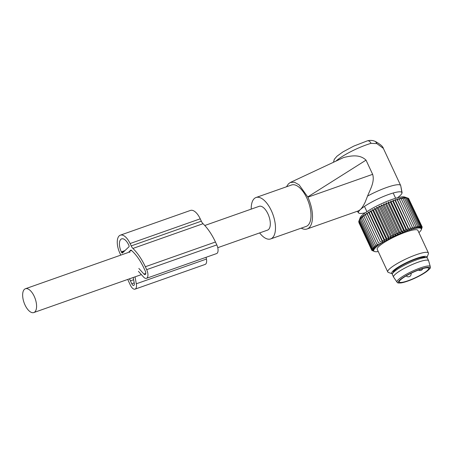 <?xml version="1.0" encoding="UTF-8"?>
<svg xmlns="http://www.w3.org/2000/svg" width="453" height="453" viewBox="0 0 453 453"><rect width="100%" height="100%" fill="white"/><g stroke="black" fill="none" stroke-linecap="round" stroke-linejoin="round"><path stroke-width="0.68" d="M401.89 193.255A1.121 0.527 -109.4 0 0 402.049 192.389L400.701 185.594M365.299 212.768A23.918 4.32 -25 0 1 358.629 212.927A23.918 4.32 -25 0 1 360.254 209.665L358.442 210.855M290.333 182.463L343.663 157.508C350.684 155.838 359.648 153.986 366.024 160.141L307.746 196.936L299.088 184.818L294.439 182.208L290.333 182.463L288.419 183.89L286.489 186.778M366.024 160.141L372.643 174.337C374.886 181.687 370.311 189.235 367.542 196.087L365.152 202.219C363.357 205.838 361.726 208.318 360.254 209.665A23.918 4.32 -25 0 1 366.868 204.852A23.918 4.32 -25 0 1 389.427 194.201A23.918 4.32 -25 0 1 401.936 192.729A23.918 4.32 -25 0 1 397.524 197.74M301.222 228.159A24.677 11.546 -109.4 0 0 307.083 228.969A24.677 11.546 -109.4 0 0 307.859 197.185L307.746 196.936M367.542 196.087A25.798 4.655 -25 0 1 400.656 185.481L383.363 148.386L376.896 143.618L371.03 143.352A4.485 2.865 -106.2 0 0 367.394 140.832L353.867 146.064L342.944 151.902L336.998 156.189L334.337 159.269L333.476 162.242M259.614 232.921A21.965 10.277 -109.4 0 0 260.713 234.258A21.965 10.277 -109.4 0 0 270.656 238.935L306.183 226.409A21.965 10.277 -109.4 0 0 310.735 211.274A21.965 10.277 -109.4 0 0 301.517 189.66A21.965 10.277 -109.4 0 0 291.573 184.983L256.047 197.508A21.965 10.277 -109.4 0 0 251.222 209.122M376.896 143.618L375.543 141.562M270.656 238.935A21.965 10.277 -109.4 0 0 275.209 223.805A21.965 10.277 -109.4 0 0 265.99 202.191A21.965 10.277 -109.4 0 0 256.047 197.508M400.656 185.481A25.798 4.655 -25 0 1 400.729 185.702L401.936 192.729M217.763 247.683L267.547 230.124A12.616 5.906 -109.4 0 0 267.944 213.873A12.616 5.906 -109.4 0 0 259.156 206.325L204.779 225.498M34.207 296.296A12.616 5.906 -109.4 0 0 25.419 288.748A12.616 5.906 -109.4 0 0 25.023 305.005A12.616 5.906 -109.4 0 0 33.816 312.553A12.616 5.906 -109.4 0 0 34.207 296.296M392.592 273.47L393.759 271.506A17.384 3.137 -25 0 1 405.531 263.482A17.384 3.137 -25 0 1 421.834 257.417A17.384 3.137 -25 0 1 424.229 257.298L426.483 257.672A19.337 3.488 155 0 0 423.815 257.802A19.337 3.488 155 0 0 405.69 264.546A19.337 3.488 155 0 0 392.592 273.47A19.337 3.488 155 0 0 392.389 274.546L393.555 277.049A19.337 3.488 -25 0 1 404.693 268.159A19.337 3.488 -25 0 1 424.982 260.299A19.337 3.488 -25 0 1 428.606 260.707A19.337 3.488 -25 0 1 428.64 260.803L430.288 266.607C429.603 268.006 432.479 266.721 426.296 271.789C423.379 273.85 419.699 275.917 415.259 277.995C411.896 279.603 405.746 282.106 401.296 282.893C396.466 283.289 397.853 282.502 396.998 282.134A18.375 3.318 -25 0 1 407.309 273.725A18.375 3.318 -25 0 1 426.811 266.132A18.375 3.318 -25 0 1 430.288 266.607M428.606 260.707L427.439 258.204A19.337 3.488 155 0 0 426.483 257.672M396.998 282.134L393.606 277.134A19.337 3.488 -25 0 1 393.555 277.049M425.639 267.944A16.195 2.922 -25 0 1 428.668 268.284A16.195 2.922 -25 0 1 419.342 275.724A16.195 2.922 -25 0 1 402.349 282.31A16.195 2.922 -25 0 1 399.32 281.97A16.195 2.922 -25 0 1 408.646 274.529A16.195 2.922 -25 0 1 425.639 267.944M359.014 220.905L360.52 218.018L360.305 219.28L361.358 217.163L361.296 218.34L362.406 216.234L362.508 217.327L363.651 215.237L363.923 216.245L365.09 214.19L365.531 215.113L366.709 213.091L367.321 213.941L368.482 211.959L369.269 212.729L370.401 210.804L371.352 211.506L372.44 209.631L373.561 210.271L374.591 208.459L375.871 209.037L376.822 207.293L378.255 207.819L379.116 206.149L380.696 206.63L381.449 205.039L383.17 205.481L383.804 203.969L385.65 204.382L386.154 202.95L388.113 203.34L388.476 201.998L390.531 202.372L390.752 201.109L392.893 201.483L392.955 200.305L395.163 200.685L395.061 199.592L397.332 199.977L397.06 198.969L399.365 199.377L398.923 198.448L401.25 198.878L400.639 198.035L402.972 198.499L402.185 197.729L404.506 198.238L403.549 197.531L405.843 198.091L404.722 197.451L406.975 198.069L405.69 197.491L407.876 198.171L404.603 197.004A24.932 4.502 155 0 0 400.667 197.055A24.932 4.502 155 0 0 376.494 206.155A24.932 4.502 155 0 0 360.186 217.717L358.719 221.568L371.692 249.382L373.646 249.773L371.981 248.714L359.014 220.905L359.257 220.152M406.443 197.638L408.555 198.386L421.522 226.2L421.103 228.204L421.958 226.534L408.64 198.578M421.313 229.648L422.032 227.383M421.958 226.534L421.471 229.065L422.105 227.548M397.06 198.969L411.188 229.275L412.332 227.185L413.051 228.754L414.218 226.693L414.767 228.335L415.939 226.313L416.318 228.029L417.479 226.047L417.683 227.836L418.815 225.905L418.855 227.757L419.942 225.883L419.823 227.791L420.848 225.979L420.571 227.944L421.522 226.2M378.249 251.557A26.223 4.734 -25 0 1 374.557 251.54A26.223 4.734 -25 0 1 386.879 239.982A26.223 4.734 -25 0 1 416.403 228.227A26.223 4.734 -25 0 1 421.273 229.75A26.223 4.734 -25 0 1 418.917 232.599M358.878 222.565L371.839 250.396L373.561 250.843L371.641 249.943L358.799 221.738M417.479 226.047L404.506 198.238M418.815 225.905L405.843 198.091M419.942 225.883L406.975 198.069M420.848 225.979L407.876 198.171M422.156 226.987L421.953 226.557M411.188 229.275L397.332 199.977M395.061 199.592L409.189 229.892L410.299 227.791M409.189 229.892L408.136 228.493L395.163 200.685M392.955 200.305L407.083 230.611L408.136 228.493M407.083 230.611L405.86 229.297L392.893 201.483M390.752 201.109L404.88 231.415L405.86 229.297M404.88 231.415L403.504 230.186L390.531 202.372M388.476 201.998L402.609 232.298L403.504 230.186M402.609 232.298L401.081 231.155L388.113 203.34M386.154 202.95L400.288 233.255L401.081 231.155M400.288 233.255L398.617 232.196L385.65 204.382M383.804 203.969L397.938 234.269L398.617 232.196M397.938 234.269L396.137 233.295L383.17 205.481M381.449 205.039L395.582 235.339L396.137 233.295M395.582 235.339L393.668 234.444L380.696 206.63M379.116 206.149L393.244 236.455L393.668 234.444M393.244 236.455L391.228 235.634L378.255 207.819M376.822 207.293L390.95 237.599L391.228 235.634M390.95 237.599L388.838 236.851L375.871 209.037M374.591 208.459L388.719 238.759L388.838 236.851M388.719 238.759L386.534 238.08L373.561 210.271M372.44 209.631L386.573 239.931L386.534 238.08M386.573 239.931L384.325 239.32L371.352 211.506M370.401 210.804L384.529 241.104L384.325 239.32M384.529 241.104L382.236 240.543L369.269 212.729M368.482 211.959L382.609 242.259L382.236 240.543M382.609 242.259L380.288 241.749L367.321 213.941M366.709 213.091L380.288 241.749M380.837 243.391L378.504 242.927L365.531 215.113M365.09 214.19L378.504 242.927M379.223 244.49L376.896 244.059L363.923 216.245M371.981 248.714L374.036 249.093L372.508 247.95L374.654 248.323L373.278 247.095L375.486 247.468L374.269 246.155L376.534 246.54L375.475 245.135L377.785 245.543L376.896 244.059M371.641 249.943L373.487 250.362L371.692 249.382M374.557 251.54L371.839 250.396M392.417 273.827A19.439 3.511 -25 0 1 392.281 273.788L388.414 272.457A22.435 4.049 -25 0 1 387.757 271.942L377.219 249.337A22.435 4.049 -25 0 1 390.141 239.025A22.435 4.049 -25 0 1 413.68 229.903A22.435 4.049 -25 0 1 417.881 230.379L428.419 252.978A22.435 4.049 -25 0 1 428.391 253.816L426.924 257.632A19.439 3.511 -25 0 1 426.868 257.763M372.508 247.95L359.54 220.135M373.278 247.095L360.305 219.28M374.269 246.155L361.296 218.34M375.475 245.135L362.508 217.327M412.332 227.185L399.365 199.377M414.218 226.693L401.25 198.878M415.939 226.313L402.972 198.499M387.757 271.942A22.435 4.049 -25 0 1 400.679 261.63A22.435 4.049 -25 0 1 424.218 252.508A22.435 4.049 -25 0 1 428.419 252.978M392.281 273.788A19.439 3.511 -25 0 1 401.42 265.22A19.439 3.511 -25 0 1 423.312 256.5A19.439 3.511 -25 0 1 426.924 257.632M393.204 272.44A17.735 3.199 -25 0 1 407.91 262.259A17.735 3.199 -25 0 1 425.299 257.474M120.781 255.118L119.898 253.221A14.02 6.557 70.6 0 1 120.339 235.164A14.02 6.557 70.6 0 1 130.102 243.55L200.22 218.822A14.02 6.557 70.6 0 0 190.458 210.435L120.339 235.164M138.425 271.347L143.516 276.976A6.733 3.148 70.6 0 0 146.478 278.312A6.733 3.148 70.6 0 0 146.687 269.643L145.334 266.738A40.708 19.043 70.6 0 0 132.916 248.437A5.606 2.622 70.6 0 1 131.206 245.911L130.102 243.55M132.916 248.437L203.035 223.708A5.606 2.622 70.6 0 1 201.325 221.183L200.22 218.822M203.035 223.708A40.708 19.043 70.6 0 1 215.452 242.01L216.806 244.914A6.733 3.148 70.6 0 1 216.596 253.584L146.478 278.312M135.022 276.862L136.325 283.788A6.733 3.148 70.6 0 1 135.045 289.144A6.733 3.148 70.6 0 1 130.356 285.118L129.003 282.213A40.708 19.043 70.6 0 1 127.763 279.422M206.109 257.281L206.443 259.059A6.733 3.148 70.6 0 1 205.164 264.416L135.045 289.144M121.557 252.366L121.325 251.868A10.096 4.723 70.6 0 1 121.642 238.867A10.096 4.723 70.6 0 1 128.675 244.903L128.907 245.401A1.121 0.527 70.6 0 1 128.963 246.789L122.435 252.978A1.121 0.527 70.6 0 1 122.338 253.04A1.121 0.527 70.6 0 1 121.557 252.366L123.98 251.511M133.199 277.502L134.275 283.21A2.803 1.314 70.6 0 1 133.737 285.441A2.803 1.314 70.6 0 1 131.783 283.765L130.43 280.86A36.778 17.208 70.6 0 1 129.507 278.805M138.845 268.425L143.935 274.054L145.781 273.402M131.546 250.503L129.677 251.16L130.736 250.158A1.121 0.527 70.6 0 1 130.832 250.096A1.121 0.527 70.6 0 1 131.223 250.226A36.778 17.208 70.6 0 1 143.901 268.091L145.254 270.996A2.803 1.314 70.6 0 1 145.17 274.609A2.803 1.314 70.6 0 1 143.935 274.054M129.677 251.16L129.841 252.451L129.065 251.738L128.25 252.514M336.041 161.036A25.798 4.655 -25 0 1 342.978 156.03A25.798 4.655 -25 0 1 371.03 143.352M372.643 174.337L307.859 197.185M426.409 267.468A17.265 3.114 -25 0 1 423.612 273.527A17.265 3.114 -25 0 1 401.579 282.785A17.265 3.114 -25 0 1 404.376 276.726A17.265 3.114 -25 0 1 426.409 267.468M131.206 245.911L201.325 221.183M145.334 266.738L215.452 242.01M146.687 269.643L216.806 244.914M136.325 283.788L206.443 259.059M121.325 251.868L124.96 250.583M130.43 280.86L133.618 279.733M131.783 283.765L134.218 282.91M358.629 212.927L357.236 211.279M358.533 210.826L307.083 228.969M383.363 148.386C382.983 146.568 380.39 144.297 375.577 141.579C373.074 140.322 370.35 140.073 367.394 140.832M128.295 252.474L25.419 288.748M141.381 274.614L33.816 312.553M418.487 270.05A2.803 2.803 0 0 0 422.74 268.623M406.228 275.877A2.803 2.803 0 0 0 411.035 273.301M366.919 211.659L364.756 207.027M395.633 198.267L393.476 193.635M421.273 229.75L421.573 228.969"/></g></svg>
